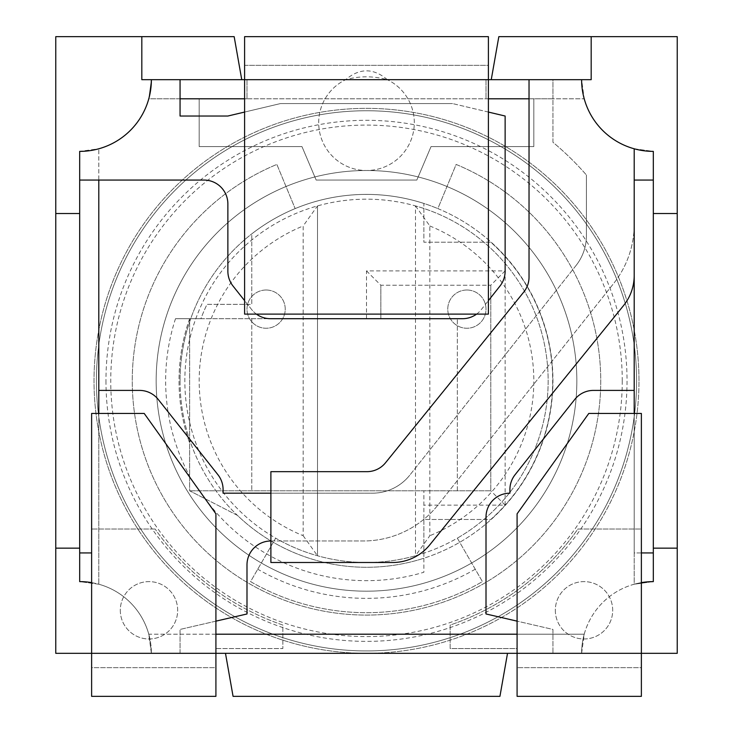 <?xml version="1.0" encoding="UTF-8"?>
<svg xmlns="http://www.w3.org/2000/svg" width="733" height="733" viewBox="0 0 733 733"><rect width="100%" height="100%" fill="white"/><g stroke="black" fill="none" stroke-linecap="round" stroke-linejoin="round"><path stroke-width="0.55" stroke-dasharray="3.67 2.75" d="M215.914 634.201L148.781 634.201L151.383 653.323L180.061 653.323L180.061 629.427L246.994 613.97L246.994 564.886A23.905 23.905 0 0 1 270.889 540.981L363.238 540.981A95.611 95.611 0 0 0 438.151 504.78A95.611 95.611 0 0 1 363.238 540.981L270.889 540.981M91.625 582.625A71.706 71.706 0 0 1 151.383 653.323A71.706 71.706 0 0 0 148.781 634.201L151.383 653.323L180.061 653.323L180.061 629.427L215.914 621.144M244.602 112.067L280.455 103.573L452.545 103.573L280.455 103.573L227.871 116.025L180.061 116.025L180.061 98.799L148.781 98.799A71.706 71.706 0 0 0 151.383 79.677L148.781 98.799A71.706 71.706 0 0 1 98.799 148.781L79.677 151.383A71.706 71.706 0 0 0 98.799 148.781L79.677 151.383L79.677 180.061L98.799 180.061L98.799 148.781L98.799 584.219L98.799 390.405L139.508 390.405A23.905 23.905 0 0 1 158.236 399.448L217.912 474.709A23.905 23.905 0 0 1 223.089 489.562L223.089 493.181L372.391 493.181A47.801 47.801 0 0 0 409.848 475.085A47.801 47.801 0 0 1 372.391 493.181L270.889 493.181M653.323 180.061L653.323 151.383L634.201 148.781A71.706 71.706 0 0 0 653.323 151.383L653.323 180.061L634.201 180.061L634.201 224.261A95.611 95.611 0 0 1 613.512 283.662L438.151 504.78L613.512 283.662A95.611 95.611 0 0 0 634.201 224.261L634.201 148.781A71.706 71.706 0 0 1 584.219 98.799L581.617 79.677A71.706 71.706 0 0 0 584.219 98.799L581.617 79.677L552.939 79.677L552.939 142.275A291.606 291.606 0 0 1 586.4 174.985A291.606 291.606 0 0 0 552.939 142.275L552.939 98.799L529.034 98.799M488.398 98.799L244.602 98.799M586.4 174.985L586.4 235.797A47.801 47.801 0 0 1 576.056 265.502A47.801 47.801 0 0 0 586.4 235.797L586.4 174.985M576.056 265.502L409.848 475.085L576.056 265.502M488.398 112.067L452.545 103.573L505.129 116.025L505.129 271.21A23.905 23.905 0 0 1 499.961 286.053L481.251 309.647A23.905 23.905 0 0 1 462.523 318.699L270.477 318.699A23.905 23.905 0 0 1 251.749 309.647L233.039 286.053A23.905 23.905 0 0 1 227.871 271.21L227.871 203.966A23.905 23.905 0 0 0 203.966 180.061L98.799 180.061M517.086 653.323L641.375 653.323L517.086 653.323L517.086 513.833L588.791 413.449L641.375 413.449L641.375 653.323L517.086 653.323L641.375 653.323L641.375 667.671L517.086 667.671L517.086 696.35L517.086 667.671L641.375 667.671L641.375 696.35L641.375 529.034L577.87 529.034A258.144 258.144 0 0 1 450.154 625.057L450.154 648.549L517.086 648.549L517.086 696.35L641.375 696.35L641.375 529.034L577.87 529.034A258.144 258.144 0 0 1 450.154 625.057L450.154 648.549L517.086 648.549L517.086 653.323L581.617 653.323L584.219 634.201A71.706 71.706 0 0 0 581.617 653.323L584.219 634.201A71.706 71.706 0 0 1 634.201 584.219L653.323 581.617L653.323 552.939L653.323 581.617A71.706 71.706 0 0 0 634.201 584.219L634.201 390.405L593.492 390.405A23.905 23.905 0 0 0 574.764 399.448L515.088 474.709A23.905 23.905 0 0 0 509.911 489.562L509.911 493.181A23.905 23.905 0 0 0 486.006 517.086L486.006 613.97L552.939 629.427L552.939 634.201L517.086 634.201M476.606 314.109A23.905 23.905 0 0 0 481.251 309.647L488.398 300.631M256.394 314.109A23.905 23.905 0 0 1 251.749 309.647L244.602 300.631M79.677 552.939L79.677 581.617L98.799 584.219A71.706 71.706 0 0 0 79.677 581.617L79.677 552.939L91.625 552.939M653.323 552.939L634.201 552.939L634.201 413.449M79.677 180.061L79.677 581.617L98.799 584.219A71.706 71.706 0 0 1 148.781 634.201L584.219 634.201L552.939 634.201L552.939 653.323L552.939 629.427L517.086 621.144M180.061 98.799L180.061 79.677L151.383 79.677L148.781 98.799L584.219 98.799L552.939 98.799L552.939 79.677L581.617 79.677L241.753 79.677L234.166 36.65L55.772 36.65L55.772 653.323L507.52 653.323L499.933 696.35L233.067 696.35L225.48 653.323L91.625 653.323L91.625 696.35L215.914 696.35L215.914 653.323L151.383 653.323L581.617 653.323A71.706 71.706 0 0 1 641.375 582.625M591.183 36.65L591.183 79.677L491.247 79.677L581.617 79.677A71.706 71.706 0 0 0 634.201 148.781L634.201 584.219L653.323 581.617L653.323 213.523L677.228 213.523M641.375 552.939L634.201 552.939M98.799 413.449L98.799 552.939M79.677 548.156L79.677 213.523L79.677 548.156L55.772 548.156M55.772 213.523L79.677 213.523M156.156 380.839A210.344 210.344 0 0 1 366.5 170.505A210.344 210.344 0 0 1 576.844 380.839A210.344 210.344 0 0 1 366.5 591.183A210.344 210.344 0 0 1 156.156 380.839A210.344 210.344 0 0 0 366.5 591.183A210.344 210.344 0 0 0 576.844 380.839A210.344 210.344 0 0 0 366.5 170.505A210.344 210.344 0 0 0 156.156 380.839M225.48 653.323L641.375 653.323M151.383 79.677L180.061 79.677M488.398 79.677L345.664 79.677A47.801 47.801 0 0 0 329.144 152.528A47.801 47.801 0 0 0 403.856 152.528A47.801 47.801 0 0 0 387.336 79.677L488.398 79.677L488.398 36.65L488.398 65.329L244.602 65.329L244.602 79.677L345.664 79.677C359.555 75.884 373.445 75.884 387.336 79.677L488.398 79.677L488.398 314.109L244.602 314.109L244.602 65.329L488.398 65.329L488.398 36.65L244.602 36.65L244.602 79.677L488.398 79.677M677.228 548.156L653.323 548.156L653.323 151.383L634.201 148.781A71.706 71.706 0 0 1 581.617 79.677M241.753 79.677L491.247 79.677L141.817 79.677L141.817 36.65M491.247 79.677L498.834 36.65L677.228 36.65L677.228 653.323L507.52 653.323M366.5 653.323A272.484 272.484 0 0 0 638.984 380.839A272.484 272.484 0 0 0 366.5 108.356A272.484 272.484 0 0 0 94.016 380.839A272.484 272.484 0 0 0 366.5 653.323M638.984 380.839A272.484 272.484 0 0 0 366.5 108.356A272.484 272.484 0 0 0 94.016 380.839A272.484 272.484 0 0 0 366.5 653.323A272.484 272.484 0 0 0 638.984 380.839M622.253 380.839A255.753 255.753 0 0 1 366.5 636.592A255.753 255.753 0 0 1 110.747 380.839A255.753 255.753 0 0 1 366.5 125.086A255.753 255.753 0 0 1 622.253 380.839M366.5 650.931A270.092 270.092 0 0 0 636.592 380.839A270.092 270.092 0 0 0 366.5 110.747A270.092 270.092 0 0 0 96.408 380.839A270.092 270.092 0 0 0 366.5 650.931A270.092 270.092 0 0 0 636.592 380.839A270.092 270.092 0 0 0 366.5 110.747A270.092 270.092 0 0 0 96.408 380.839A270.092 270.092 0 0 0 366.5 650.931M105.964 380.839A260.536 260.536 0 0 0 366.5 641.375A260.536 260.536 0 0 0 627.036 380.839A260.536 260.536 0 0 0 366.5 120.304A260.536 260.536 0 0 0 105.964 380.839M215.914 653.323L91.625 653.323L91.625 667.671L215.914 667.671L215.914 653.323L91.625 653.323L91.625 413.449L144.209 413.449L215.914 513.833L215.914 653.323L215.914 648.549L282.846 648.549L282.846 625.057A258.144 258.144 0 0 1 155.13 529.034A258.144 258.144 0 0 0 282.846 625.057L282.846 648.549L215.914 648.549L215.914 667.671L91.625 667.671L91.625 653.323L215.914 653.323L91.625 653.323L91.625 529.034L91.625 653.323M180.061 380.839A186.439 186.439 0 0 0 366.5 567.278A186.439 186.439 0 0 0 552.939 380.839A186.439 186.439 0 0 0 366.5 194.401A186.439 186.439 0 0 0 180.061 380.839A186.439 186.439 0 0 1 437.848 208.593L456.137 164.43A234.239 234.239 0 0 1 552.334 523.435A234.239 234.239 0 0 1 180.666 523.435A234.239 234.239 0 0 1 276.863 164.43L295.152 208.593L276.863 164.43A234.239 234.239 0 0 0 180.666 523.435A234.239 234.239 0 0 0 552.334 523.435A234.239 234.239 0 0 0 456.137 164.43L437.848 208.593A186.439 186.439 0 0 1 366.5 567.278A186.439 186.439 0 0 1 180.061 380.839M457.328 538.159L482.424 581.626A231.848 231.848 0 0 1 250.576 581.626L275.672 538.159A181.656 181.656 0 0 1 227.34 264.072A181.656 181.656 0 0 1 505.66 264.072A181.656 181.656 0 0 1 457.328 538.159L482.424 581.626A231.848 231.848 0 0 1 250.576 581.626L275.672 538.159A181.656 181.656 0 0 0 548.156 380.839A181.656 181.656 0 0 0 415.501 205.918L415.501 555.761A181.656 181.656 0 0 1 184.844 380.839A181.656 181.656 0 0 1 415.501 205.918L415.501 555.761A181.656 181.656 0 0 0 457.328 538.159M475.259 569.211A217.509 217.509 0 0 1 257.741 569.211M317.499 205.918L317.499 555.761L317.499 205.918L303.16 225.975L303.16 535.704A167.316 167.316 0 0 1 303.16 225.975M415.501 205.918L429.84 225.975L429.84 535.704L415.501 555.761M429.84 225.975A167.316 167.316 0 0 1 429.84 535.704M466.894 290.011A19.122 19.122 0 0 1 486.006 309.134A19.122 19.122 0 0 1 466.894 328.256A19.122 19.122 0 0 1 447.771 309.134A19.122 19.122 0 0 1 466.894 290.011A19.122 19.122 0 0 1 486.006 309.134A19.122 19.122 0 0 1 466.894 328.256A19.122 19.122 0 0 1 447.771 309.134A19.122 19.122 0 0 1 466.894 290.011M266.106 290.011A19.122 19.122 0 0 1 285.229 309.134A19.122 19.122 0 0 1 266.106 328.256A19.122 19.122 0 0 1 246.994 309.134A19.122 19.122 0 0 1 266.106 290.011A19.122 19.122 0 0 1 285.229 309.134A19.122 19.122 0 0 1 266.106 328.256A19.122 19.122 0 0 1 246.994 309.134A19.122 19.122 0 0 1 266.106 290.011M303.16 535.704L317.499 555.761M244.602 36.65L244.602 65.329L244.602 36.65M387.336 79.677C373.445 67.903 359.555 67.903 345.664 79.677A47.801 47.801 0 0 0 329.144 152.528A47.801 47.801 0 0 0 403.856 152.528A47.801 47.801 0 0 0 387.336 79.677L486.006 79.677L486.006 98.799L533.816 98.799L486.006 98.799L486.006 79.677M246.994 79.677L246.994 98.799L199.184 98.799L246.994 98.799L246.994 79.677L345.664 79.677M199.184 98.799L199.184 146.6L301.969 146.6L316.17 180.061L416.83 180.061L431.031 146.6L533.816 146.6L533.816 98.799L533.816 146.6L431.031 146.6L416.83 180.061L316.17 180.061L301.969 146.6L199.184 146.6L199.184 98.799M155.13 529.034L91.625 529.034L155.13 529.034M120.304 610.305A28.679 28.679 0 0 0 148.991 638.984A28.679 28.679 0 0 0 177.67 610.305A28.679 28.679 0 0 0 148.991 581.617A28.679 28.679 0 0 0 120.304 610.305A28.679 28.679 0 0 0 148.991 638.984A28.679 28.679 0 0 0 177.67 610.305A28.679 28.679 0 0 0 148.991 581.617A28.679 28.679 0 0 0 120.304 610.305M555.33 610.305A28.679 28.679 0 0 0 584.009 638.984A28.679 28.679 0 0 0 612.696 610.305A28.679 28.679 0 0 0 584.009 581.617A28.679 28.679 0 0 0 555.33 610.305A28.679 28.679 0 0 0 584.009 638.984A28.679 28.679 0 0 0 612.696 610.305A28.679 28.679 0 0 0 584.009 581.617A28.679 28.679 0 0 0 555.33 610.305M653.323 548.156L653.323 213.523M215.914 696.35L215.914 667.671L215.914 696.35M91.625 696.35L91.625 667.671L91.625 696.35M189.627 318.699A187.474 187.474 0 0 0 189.627 442.989A187.474 187.474 0 0 1 189.627 318.699L189.627 490.789L205.213 498.806A199.825 199.825 0 0 0 423.866 572.253L423.866 519.477L490.789 519.477A186.191 186.191 0 0 0 490.789 242.211L423.866 242.211L423.866 203.453A186.439 186.439 0 0 0 251.767 233.891L251.767 304.351L207.018 304.351A176.873 176.873 0 0 0 200.897 318.699L175.499 318.699L189.627 318.699L189.627 490.789L237.428 515.372A186.439 186.439 0 0 0 423.866 558.234L423.866 490.789L423.866 519.477L490.789 519.477A186.191 186.191 0 0 0 490.789 242.211L423.866 242.211L423.866 203.453A186.439 186.439 0 0 0 251.767 233.891L251.767 304.351L207.018 304.351A176.873 176.873 0 0 0 200.897 318.699L380.839 318.699L380.839 285.229L380.839 318.699L457.328 318.699L189.627 318.699M175.499 318.699A200.86 200.86 0 0 0 189.627 476.029M205.213 498.806L237.428 515.372A186.439 186.439 0 0 0 423.866 558.234L423.866 572.253M366.5 318.699L366.5 270.889L505.129 270.889L505.129 505.129L423.866 505.129M366.5 270.889L380.839 285.229L490.789 285.229L380.839 285.229M457.328 490.789L457.328 318.699L457.328 490.789L490.789 490.789L490.789 285.229L490.789 490.789L189.627 490.789L457.328 490.789M251.767 318.699L251.767 490.789L251.767 318.699M505.129 270.889L490.789 285.229M505.129 505.129L490.789 490.789M529.034 79.677L529.034 277.083A23.905 23.905 0 0 1 523.71 292.128L385.485 462.807A23.905 23.905 0 0 1 366.912 471.667L270.889 471.667L270.889 562.495L392.686 562.495A47.801 47.801 0 0 0 429.831 544.775L623.554 305.56A47.801 47.801 0 0 0 634.201 275.471L634.201 148.781"/><path stroke-width="1.1" d="M215.914 621.144L246.994 613.97L246.994 564.886A23.905 23.905 0 0 1 270.889 540.981M529.034 98.799L488.398 98.799M244.602 98.799L180.061 98.799M98.799 180.061L98.799 413.449M634.201 224.261L634.201 390.405L593.492 390.405A23.905 23.905 0 0 0 574.764 399.448L515.088 474.709A23.905 23.905 0 0 0 509.911 489.562L509.911 493.181A23.905 23.905 0 0 0 486.006 517.086L486.006 613.97L517.086 621.144M517.086 634.201L215.914 634.201M488.398 300.631L499.961 286.053A23.905 23.905 0 0 0 505.129 271.21L505.129 116.025L488.398 112.067M476.606 314.109A23.905 23.905 0 0 1 462.523 318.699L270.477 318.699A23.905 23.905 0 0 1 256.394 314.109M244.602 112.067L227.871 116.025L180.061 116.025L180.061 79.677L151.383 79.677A71.706 71.706 0 0 1 79.677 151.383L79.677 180.061L203.966 180.061A23.905 23.905 0 0 1 227.871 203.966L227.871 271.21A23.905 23.905 0 0 0 233.039 286.053L244.602 300.631M79.677 180.061L79.677 581.617A71.706 71.706 0 0 1 91.625 582.625M79.677 548.156L55.772 548.156L55.772 653.323L215.914 653.323L215.914 696.35L91.625 696.35L91.625 413.449L144.209 413.449L215.914 513.833L215.914 653.323L517.086 653.323L517.086 513.833L588.791 413.449L641.375 413.449L641.375 696.35L517.086 696.35L517.086 653.323L677.228 653.323L677.228 213.523L653.323 213.523M634.201 180.061L653.323 180.061L653.323 581.617A71.706 71.706 0 0 0 641.375 582.625M634.201 413.449L634.201 390.405M653.323 552.939L641.375 552.939M79.677 552.939L91.625 552.939M98.799 390.405L139.508 390.405A23.905 23.905 0 0 1 158.236 399.448L217.912 474.709A23.905 23.905 0 0 1 223.089 489.562L223.089 493.181L270.889 493.181M491.247 79.677L498.834 36.65L591.183 36.65L591.183 79.677L581.617 79.677A71.706 71.706 0 0 0 653.323 151.383L653.323 180.061M55.772 548.156L55.772 213.523L79.677 213.523M677.228 548.156L653.323 548.156M507.52 653.323L499.933 696.35L233.067 696.35L225.48 653.323M151.383 79.677L141.817 79.677L141.817 36.65L234.166 36.65L241.753 79.677M581.617 79.677L488.398 79.677L488.398 314.109L244.602 314.109L244.602 79.677L180.061 79.677M55.772 213.523L55.772 36.65L141.817 36.65M591.183 36.65L677.228 36.65L677.228 213.523M244.602 36.65L488.398 36.65L488.398 79.677L244.602 79.677L244.602 36.65M529.034 79.677L529.034 277.083A23.905 23.905 0 0 1 523.71 292.128L385.485 462.807A23.905 23.905 0 0 1 366.912 471.667L270.889 471.667L270.889 562.495L392.686 562.495A47.801 47.801 0 0 0 429.831 544.775L623.554 305.56A47.801 47.801 0 0 0 634.201 275.471L634.201 148.781"/></g></svg>
